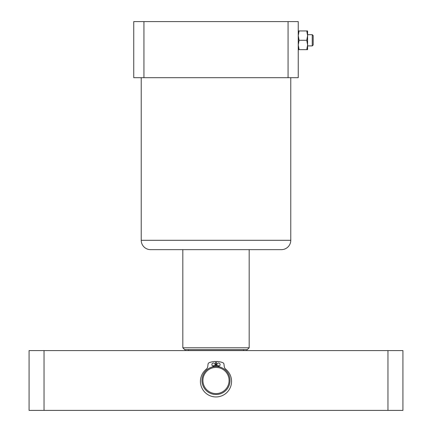 <?xml version="1.0" encoding="UTF-8"?>
<svg xmlns="http://www.w3.org/2000/svg" width="432" height="432" viewBox="0 0 432 432"><rect width="100%" height="100%" fill="white"/><g stroke="black" fill="none" stroke-linecap="round" stroke-linejoin="round"><path stroke-width="0.65" d="M141.232 77.679L141.232 240.3A9.347 9.347 0 0 0 150.579 249.647L281.421 249.647A9.347 9.347 0 0 0 290.768 240.3L290.768 77.679M133.753 21.6L298.247 21.6L298.247 77.679L133.753 77.679L133.753 21.6M288.063 21.6L288.063 77.679M143.937 77.679L143.937 21.6M204.908 370.462A14.953 14.953 0 0 1 206.793 368.712M212.587 365.931A14.953 14.953 0 0 1 214.731 365.591M215.633 365.542A14.953 14.953 0 0 1 216.367 365.542M217.269 365.591A14.953 14.953 0 0 1 219.413 365.931M225.207 368.712A14.953 14.953 0 0 1 227.092 370.462M387.968 410.4L387.968 350.584L402.921 350.584L402.921 410.4L29.079 410.4L29.079 350.584L44.032 350.584L44.032 410.4M387.968 350.584L44.032 350.584M29.079 350.584L29.079 410.4M211.34 368.269A13.084 13.084 0 0 0 203.774 385.155A13.084 13.084 0 0 0 220.66 392.72A13.084 13.084 0 0 0 228.226 375.829A13.084 13.084 0 0 0 211.34 368.269M220.995 393.59A14.018 14.018 0 0 1 202.9 385.49A14.018 14.018 0 0 1 211.005 367.394A14.018 14.018 0 0 1 229.1 375.494A14.018 14.018 0 0 1 220.995 393.59M249.178 347.782L247.309 349.65L184.691 349.65L182.822 347.782L249.178 347.782L249.178 249.647M243.47 349.65L243.47 350.584M188.53 350.584L188.53 349.65M211.885 364.619A1.588 1.588 0 0 1 213.478 363.026A1.588 1.588 0 0 1 215.066 364.619A1.588 1.588 0 0 1 213.478 366.206A1.588 1.588 0 0 1 211.885 364.619M216.934 364.619A1.588 1.588 0 0 1 218.522 363.026A1.588 1.588 0 0 1 220.115 364.619A1.588 1.588 0 0 1 218.522 366.206A1.588 1.588 0 0 1 216.934 364.619M216.346 366.476L216.47 361.433A19.067 19.067 0 0 1 222.761 362.664A1.868 1.868 0 0 1 223.954 364.171L224.267 366.574A4.185 4.185 0 0 0 225.785 369.279A15.563 15.563 0 0 1 216 396.943A15.563 15.563 0 0 1 206.215 369.279A4.185 4.185 0 0 0 207.733 366.574L208.046 364.171A1.868 1.868 0 0 1 209.239 362.664A19.067 19.067 0 0 1 215.53 361.433L215.654 366.476M312.266 34.684L313.2 35.618L313.2 44.966L312.266 45.9L312.266 34.684L307.595 34.684M307.595 35.618L307.595 30.947L306.758 30.947L307.595 35.618L306.758 40.295L307.595 44.966L307.595 35.618M312.266 45.9L307.595 45.9M298.247 49.637L299.079 49.637L298.247 44.966L299.079 40.295L298.247 35.618L299.079 30.947L298.247 30.947M307.595 49.637L307.595 44.966L306.758 49.637L307.595 49.637M306.758 30.947L299.079 30.947M306.758 49.637L299.079 49.637M306.758 40.295L299.079 40.295M141.232 240.3L290.768 240.3M182.822 347.782L182.822 249.647M185.155 349.65L185.155 350.584M246.845 349.65L246.845 350.584"/></g></svg>
